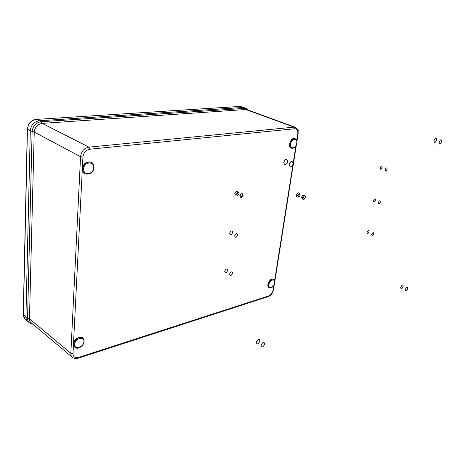 <?xml version="1.0" encoding="UTF-8"?>
<svg xmlns="http://www.w3.org/2000/svg" width="465" height="465" viewBox="0 0 465 465"><rect width="100%" height="100%" fill="white"/><g stroke="black" fill="none" stroke-linecap="round" stroke-linejoin="round"><path stroke-width="0.7" d="M27.325 320.96L25.366 319.141C24.035 318.066 23.366 316.543 23.366 314.584L27.464 129.177L30.301 130.723C30.986 125.009 34.003 121.691 39.345 120.766L41.135 121.72L246.026 108.31L242.974 107.496L39.345 120.766C34.003 121.691 30.992 125.009 30.301 130.723L25.918 316.903C25.912 318.885 26.586 320.426 27.935 321.524M244.119 107.601L244.892 107.892L242.974 107.496L39.345 120.766L36.38 119.395L239.76 106.468L244.892 108.217L245.851 109.519L294.089 127.137L88.943 147.138C84.113 148.143 81.317 151.334 80.555 156.705L34.236 132.089C34.881 127.137 37.508 124.236 42.123 123.388L245.851 109.519M34.236 132.089L30.301 130.723L25.918 316.903C25.918 319.007 26.668 320.606 28.167 321.699L29.115 322.483M85.037 173.643C83.235 172.66 82.357 170.986 82.392 168.615C83.433 163.616 86.124 161.413 90.466 162.006L91.233 162.361M294.903 138.669L294.485 138.524C290.613 137.378 287.422 147.289 291.398 148.091M82.805 337.979L82.41 337.66C79.585 335.48 73.54 339.781 73.517 344.042L74.807 347.146M269.049 287.469L269.014 287.446C265.666 286.242 270.055 277.57 273.211 279.157L273.507 279.32M296.74 140.628L297.798 133.903C298.1 130.572 297.112 128.852 294.827 128.741L89.762 149.219C85.827 150.044 83.555 152.642 82.933 157.013L80.555 156.705L70.849 353.301L29.469 318.763L34.236 132.136M29.469 318.763L29.469 318.804C29.487 320.635 30.138 322.024 31.428 322.96L72.127 357.126M72.993 353.563L70.849 353.301C70.79 355.237 71.418 356.678 72.726 357.626C74.284 358.637 76.08 358.829 78.126 358.201L78.556 357.428C75.039 358.23 73.185 356.94 72.993 353.563L82.933 157.013M41.135 121.72C35.822 122.644 32.817 125.951 32.126 131.642L27.563 318.275C27.557 320.368 28.301 321.96 29.795 323.041L32.649 323.989M247.49 109.833L245.88 109.519M295.885 127.52L294.089 127.137L294.827 128.741M248.467 110.193L246.026 108.31M297.676 195.608C298.146 197.695 298.989 197.532 300.192 195.12C299.722 193.033 298.885 193.196 297.676 195.608M301.535 197.276C302 199.363 302.843 199.2 304.052 196.776C303.587 194.684 302.75 194.852 301.535 197.276M296.344 195.23C296.937 197.811 297.984 197.613 299.477 194.62C298.89 192.028 297.844 192.231 296.344 195.23M302.349 197.823C302.93 200.421 303.971 200.212 305.476 197.201C304.906 194.597 303.866 194.806 302.349 197.823M242.346 195.161C241.236 197.387 240.393 197.538 239.83 195.614C240.946 193.388 241.788 193.237 242.346 195.161M239.068 193.643C237.958 195.864 237.115 196.009 236.546 194.091C237.662 191.871 238.499 191.72 239.068 193.643M293.194 163.866C291.305 167.644 289.974 167.842 289.201 164.465C291.102 160.675 292.433 160.477 293.194 163.866M287.73 161.71C285.859 165.464 284.522 165.656 283.731 162.291C285.62 158.53 286.957 158.338 287.73 161.71M264.765 343.949C263.045 347.384 261.789 347.872 260.987 345.408C262.719 341.961 263.975 341.479 264.765 343.949M259.976 340.886C258.267 344.303 257.011 344.78 256.198 342.321C257.918 338.898 259.174 338.415 259.976 340.886M407.718 288.684C406.334 291.456 405.521 291.77 405.265 289.631C406.648 286.858 407.468 286.539 407.718 288.684M403.138 286.481C401.766 289.242 400.946 289.55 400.679 287.417C402.062 284.656 402.882 284.342 403.138 286.481M441.645 141.749C440.157 144.737 439.326 144.865 439.146 142.127C440.646 139.128 441.477 139.006 441.645 141.749M436.525 140.163C435.042 143.133 434.205 143.255 434.014 140.523C435.507 137.547 436.344 137.425 436.525 140.163M243.119 195.323C241.736 198.09 240.69 198.282 239.992 195.887C241.381 193.115 242.428 192.929 243.119 195.323M237.917 192.923C236.546 195.666 235.499 195.852 234.79 193.469C236.174 190.72 237.214 190.534 237.917 192.923M237.731 235.081C236.377 237.789 235.348 238.028 234.645 235.79C236.011 233.075 237.04 232.837 237.731 235.081M232.709 232.477C231.367 235.168 230.338 235.4 229.623 233.174C230.983 230.477 232.012 230.245 232.709 232.477M232.599 273.246C231.268 275.902 230.256 276.187 229.553 274.094C230.89 271.432 231.907 271.147 232.599 273.246M227.711 270.45C226.391 273.089 225.38 273.362 224.671 271.281C225.996 268.636 227.013 268.357 227.711 270.45M373.825 233.854C372.744 236.022 372.064 236.214 371.797 234.418C372.884 232.244 373.558 232.058 373.825 233.854M369.076 231.773C367.995 233.93 367.321 234.116 367.042 232.331C368.123 230.169 368.797 229.983 369.076 231.773M380.37 202.124C379.271 204.327 378.591 204.484 378.33 202.595C379.434 200.386 380.114 200.229 380.37 202.124M375.505 200.183C374.412 202.374 373.726 202.531 373.459 200.642C374.558 198.445 375.243 198.293 375.505 200.183M387.142 169.312C386.026 171.556 385.34 171.678 385.084 169.679C386.212 167.435 386.897 167.313 387.142 169.312M382.16 167.516C381.044 169.748 380.358 169.87 380.097 167.877C381.213 165.645 381.899 165.523 382.16 167.516M24.831 318.659L23.25 314.352L27.563 318.275L29.469 318.804M27.464 129.177L28.458 124.666C27.941 124.277 33.166 118.837 36.27 119.366L36.38 119.395C31.109 120.296 28.133 123.556 27.464 129.177M239.545 106.456L241.504 106.781M36.072 119.418L239.644 106.444L243.939 107.56M78.556 357.428L268.764 295.909C271.025 294.909 272.49 292.95 273.158 290.044L273.943 285.068M274.652 280.558L295.92 145.812M268.764 295.909L268.247 296.583L78.225 358.172M273.158 290.044L274.367 284.214M297.798 133.903L298.135 133.757L298.141 131.014C298.745 130.52 297.716 129.253 295.06 127.201L246.857 109.601M273.211 279.157L273.536 279.337C274.536 279.523 274.96 280.633 274.815 282.673C273.92 285.341 273.17 286.707 272.56 286.777C272.118 287.544 271.043 287.829 269.345 287.632C265.992 286.428 270.386 277.75 273.536 279.337L273.827 279.494M274.687 282.784C275.478 278.018 269.595 279.785 268.869 284.574C268.113 289.358 273.978 287.51 274.687 282.784M73.83 344.303L75.185 347.46C78.498 350.738 87.612 342.839 82.724 337.921C79.899 335.736 73.854 340.043 73.83 344.303M83.148 338.264L82.41 337.66M74.662 344.408C74.935 338.549 84.334 335.724 83.927 341.554C83.671 347.309 74.342 350.255 74.662 344.408M42.17 123.388L88.943 147.138L89.762 149.219M295.298 138.814L294.851 138.657C290.945 137.506 287.777 147.527 291.805 148.236C294.339 148.329 296.025 146.638 296.868 143.168C296.903 140.308 296.228 138.808 294.851 138.657L294.485 138.524M296.74 143.232C295.914 148.701 289.8 149.498 290.672 143.958C291.514 138.407 297.658 137.721 296.74 143.232M42.123 123.388L41.141 121.731M90.466 162.006L90.815 162.186C93.465 163.465 94.453 165.743 93.791 169.033C92.587 172.782 89.914 174.439 85.763 173.997C83.723 173.108 82.718 171.376 82.741 168.801C83.781 163.802 86.473 161.599 90.815 162.186L91.849 162.715M83.653 168.923C83.276 175.973 93.407 174.66 93.727 167.708C94.203 160.704 83.991 161.843 83.653 168.923M23.25 314.352L27.33 129.032M268.346 296.548C271.072 295.316 272.792 293.055 273.496 289.753M274.838 281.255L296.379 144.894M296.914 141.488L298.135 133.757"/></g></svg>
